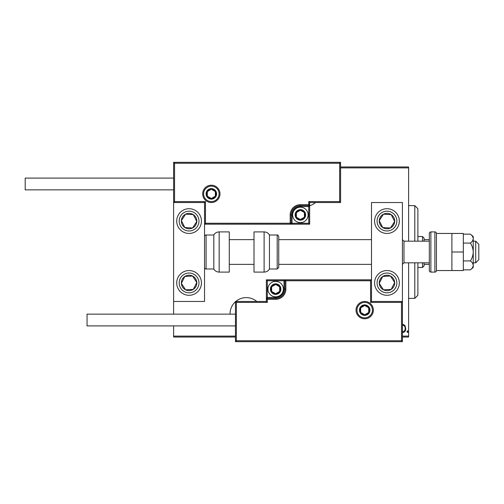 <?xml version="1.0" encoding="UTF-8"?>
<svg xmlns="http://www.w3.org/2000/svg" width="504" height="504" viewBox="0 0 504 504"><rect width="100%" height="100%" fill="white"/><g stroke="black" fill="none" stroke-linecap="round" stroke-linejoin="round"><path stroke-width="0.76" d="M256.794 301.474A16.235 16.235 0 0 0 235.765 301.474M309.664 205.714A16.235 16.235 0 0 0 315.542 202.526M235.456 301.738A16.235 16.235 0 0 0 230.051 314.149M402.425 324.526L403.2 324.343L405.033 325.647L405.695 328.463C405.815 330.536 404.983 331.897 403.2 332.533L402.425 332.356M402.425 336.105L408.612 336.105L408.612 262.823M408.612 241.177L408.612 167.895L340.584 167.895M235.456 337.031L173.615 337.031L173.615 325.899M173.615 314.149L173.615 301.474L204.536 301.474L204.536 202.526L173.615 202.526L173.615 301.474M173.615 336.105L235.456 336.105M406.949 331.632L407.503 330.725L408.057 331.632L407.503 332.533L406.949 331.632M408.612 336.105L408.612 337.031L402.425 337.031M340.584 166.969L408.612 166.969L408.612 167.895M402.425 331.323L403.2 331.563C404.58 331.09 405.229 330.057 405.14 328.469C405.222 326.869 404.573 325.823 403.2 325.319L402.425 325.571M414.792 241.177L414.792 205.619L417.885 208.713L417.885 241.177M417.885 262.823L417.885 295.287L414.792 298.381L414.792 262.823M414.792 205.619L408.612 205.619M414.792 298.381L408.612 298.381M422.522 241.177L422.522 236.54L424.072 238.083L424.072 241.177M424.072 262.823L424.072 265.917L422.522 267.46L422.522 262.823M422.522 236.54L417.885 236.54M422.522 267.46L417.885 267.46M424.072 239.633L429.326 239.633M424.072 264.367L429.326 264.367M386.965 295.287A12.367 12.367 0 0 1 374.598 282.92A12.367 12.367 0 0 1 386.965 270.553A12.367 12.367 0 0 1 399.338 282.92A12.367 12.367 0 0 1 386.965 295.287M386.965 208.713A12.367 12.367 0 0 0 374.598 221.08A12.367 12.367 0 0 0 386.965 233.447A12.367 12.367 0 0 0 399.338 221.08A12.367 12.367 0 0 0 376.614 214.313M371.505 301.474L371.505 202.526L402.425 202.526L402.425 301.474L371.505 301.474L370.579 302.4L370.579 280.753L371.505 279.827L284.004 279.827L284.004 280.753L267.303 280.753L267.303 297.454L275.656 297.454A8.348 8.348 0 0 0 284.004 289.107L284.004 280.753L284.93 280.753A0.926 0.926 0 0 1 285.856 279.827L285.856 289.107A10.206 10.206 0 0 1 275.656 299.307L267.303 299.307L267.303 302.4L236.382 302.4L236.382 340.742L235.456 341.668L235.456 301.474L266.377 301.474L266.377 299.307L267.303 299.307L267.303 298.381L275.656 298.381A9.274 9.274 0 0 0 284.93 289.107L284.93 280.753L370.579 280.753M189.076 208.713A12.367 12.367 0 0 1 201.442 221.08A12.367 12.367 0 0 1 189.076 233.447A12.367 12.367 0 0 1 176.709 221.08A12.367 12.367 0 0 1 189.076 208.713M189.076 295.287A12.367 12.367 0 0 0 201.442 282.92A12.367 12.367 0 0 0 189.076 270.553A12.367 12.367 0 0 0 176.709 282.92A12.367 12.367 0 0 0 189.076 295.287A12.367 12.367 0 0 1 182.316 272.563A12.367 12.367 0 0 0 178.725 289.687M475.707 241.177L478.8 244.27L478.8 259.73L475.707 262.823L475.707 241.177L473.237 241.177M429.326 241.177L403.975 241.177L403.975 262.823L402.425 264.367M219.07 193.87A7.73 7.73 0 0 0 211.34 186.14A7.73 7.73 0 0 0 203.61 193.87A7.73 7.73 0 0 0 211.34 201.6A7.73 7.73 0 0 0 219.07 193.87A7.73 7.73 0 0 1 211.34 201.6A7.73 7.73 0 0 1 203.61 193.87M340.584 202.526L309.664 202.526L309.664 204.693L308.738 204.693L308.738 201.6L339.658 201.6L339.658 163.258L340.584 162.332L340.584 202.526L339.658 201.6M339.658 163.258L174.548 163.258L174.548 201.6L173.615 202.526L173.615 162.332L340.584 162.332M300.39 206.546L300.39 205.619L308.738 205.619A0.926 0.926 0 0 0 309.664 204.693L309.664 224.173L292.043 224.173L292.043 223.247L308.738 223.247L308.738 206.546L300.39 206.546A8.348 8.348 0 0 0 292.043 214.893L292.043 223.247L291.117 223.247A0.926 0.926 0 0 1 290.184 224.173L292.043 224.173M292.043 214.893L291.117 214.893A9.274 9.274 0 0 1 300.39 205.619A9.274 9.274 0 0 0 291.117 214.893L291.117 223.247L290.184 223.247L290.184 224.173L204.536 224.173L205.462 223.247L290.184 223.247L290.184 214.893A10.206 10.206 0 0 1 300.39 204.693L308.738 204.693L308.738 205.619A0.926 0.926 0 0 0 309.664 204.693M309.664 202.526L308.738 201.6M174.548 163.258L173.615 162.332M174.548 201.6L205.462 201.6L204.536 202.526M309.664 224.173L308.738 223.247M356.977 310.13A7.73 7.73 0 0 0 364.707 317.86A7.73 7.73 0 0 0 372.437 310.13A7.73 7.73 0 0 0 364.707 302.4A7.73 7.73 0 0 0 356.977 310.13A7.73 7.73 0 0 1 364.707 302.4A7.73 7.73 0 0 1 372.437 310.13M236.382 340.742L401.499 340.742L401.499 302.4L402.425 301.474L402.425 341.668L235.456 341.668M266.377 299.307A0.926 0.926 0 0 1 267.303 298.381A0.926 0.926 0 0 0 266.377 299.307L266.377 279.827L284.004 279.827M235.456 301.474L236.382 302.4M266.377 301.474L267.303 302.4M401.499 340.742L402.425 341.668M266.377 279.827L267.303 280.753M271.013 289.107A4.637 4.637 0 0 0 279.67 291.425A4.637 4.637 0 0 0 275.656 284.464A4.637 4.637 0 0 0 271.013 289.107M271.637 289.107L271.637 291.425L275.656 293.744L279.67 291.425L279.67 286.782L275.656 284.464L271.637 286.782L271.637 289.107M283.387 289.107A7.73 7.73 0 0 1 275.656 296.837A7.73 7.73 0 0 1 267.926 289.107A7.73 7.73 0 0 1 275.656 281.377A7.73 7.73 0 0 1 283.387 289.107A7.73 7.73 0 0 0 275.656 281.377A7.73 7.73 0 0 0 267.926 289.107M279.67 291.425L279.67 286.782L275.656 284.464M271.637 286.782L271.637 291.425M295.753 214.893A4.637 4.637 0 0 0 304.41 217.218A4.637 4.637 0 0 0 300.39 210.256A4.637 4.637 0 0 0 295.753 214.893M296.371 214.893L296.371 217.218L300.39 219.536L304.41 217.218L304.41 212.575L300.39 210.256L296.371 212.575L296.371 214.893M308.12 214.893A7.73 7.73 0 0 1 300.39 222.623A7.73 7.73 0 0 1 292.66 214.893A7.73 7.73 0 0 1 300.39 207.163A7.73 7.73 0 0 1 308.12 214.893A7.73 7.73 0 0 0 300.39 207.163A7.73 7.73 0 0 0 292.66 214.893M304.41 217.218L304.41 212.575L300.39 210.256M296.371 212.575L296.371 217.218M206.703 193.87A4.637 4.637 0 0 0 215.359 196.188A4.637 4.637 0 0 0 211.34 189.233A4.637 4.637 0 0 0 206.703 193.87M207.32 193.87L207.32 196.188L211.34 198.507L215.359 196.188L215.359 191.552L211.34 189.233L207.32 191.552L207.32 193.87M215.359 196.188L215.359 191.552L211.34 189.233M207.32 191.552L207.32 196.188M360.064 310.13A4.637 4.637 0 0 0 368.72 312.448A4.637 4.637 0 0 0 364.707 305.493A4.637 4.637 0 0 0 360.064 310.13M360.688 310.13L360.688 312.448L364.707 314.767L368.72 312.448L368.72 307.812L364.707 305.493L360.688 307.812L360.688 310.13M368.72 312.448L368.72 307.812L364.707 305.493M360.688 307.812L360.688 312.448M393.441 225.307A7.73 7.73 0 0 0 383.475 214.181A7.73 7.73 0 0 0 382.738 227.55A7.73 7.73 0 0 0 393.441 225.307M392.572 224.74L394.682 221.508L391.192 214.609L383.475 214.181L379.247 220.651L382.738 227.55L390.455 227.978L392.572 224.74M393.731 210.729A12.367 12.367 0 0 1 386.965 233.447A12.367 12.367 0 0 0 397.322 227.846M394.682 221.508L391.192 214.609L383.475 214.181L379.247 220.651L382.738 227.55L390.455 227.978L394.682 221.508M195.546 225.307A7.73 7.73 0 0 0 185.585 214.181A7.73 7.73 0 0 0 184.848 227.55A7.73 7.73 0 0 0 195.546 225.307M194.683 224.74L196.793 221.508L193.303 214.609L185.585 214.181L181.358 220.651L184.848 227.55L192.566 227.978L194.683 224.74M196.793 221.508L193.303 214.609L185.585 214.181L181.358 220.651L184.848 227.55L192.566 227.978L196.793 221.508M182.606 287.148A7.73 7.73 0 0 0 196.793 282.492A7.73 7.73 0 0 0 184.848 276.45A7.73 7.73 0 0 0 182.606 287.148M183.475 286.581L185.585 289.819L193.303 289.391L196.793 282.492L192.566 276.022L184.848 276.45L181.358 283.349L183.475 286.581M199.433 276.154A12.367 12.367 0 0 0 189.076 270.553A12.367 12.367 0 0 1 195.842 293.271M185.585 289.819L193.303 289.391L196.793 282.492L192.566 276.022L184.848 276.45L181.358 283.349L185.585 289.819M380.495 287.148A7.73 7.73 0 0 0 394.682 282.492A7.73 7.73 0 0 0 382.738 276.45A7.73 7.73 0 0 0 380.495 287.148M381.364 286.581L383.475 289.819L391.192 289.391L394.682 282.492L390.455 276.022L382.738 276.45L379.247 283.349L381.364 286.581M383.475 289.819L391.192 289.391L394.682 282.492L390.455 276.022L382.738 276.45L379.247 283.349L383.475 289.819M219.171 231.903A6.187 6.187 0 0 0 213.816 234.996L213.816 269.004A6.187 6.187 0 0 0 219.171 272.097L229.276 272.097L229.276 231.903L219.171 231.903L219.171 272.097M213.816 234.996L206.086 234.996A1.544 1.544 0 0 0 204.536 236.54M206.086 234.996L206.086 269.004A1.544 1.544 0 0 1 204.536 267.46M206.086 269.004L213.816 269.004M264.115 231.903L254.01 231.903L254.01 272.097L264.115 272.097L264.115 231.903C266.452 231.979 268.235 233.012 269.47 234.996L269.47 269.004L277.2 269.004L277.2 234.996C277.748 234.776 278.265 235.292 278.743 236.54L278.743 267.46L277.2 269.004M278.743 257.229L278.743 264.367L371.505 264.367M173.615 189.851L25.2 189.851L25.2 178.101L173.615 178.101M235.456 325.899L87.041 325.899L87.041 314.149L235.456 314.149M451.899 233.447L451.899 270.553L436.439 270.553L436.439 233.447L463.34 233.447L463.34 252L451.899 252M434.895 272.097L434.895 231.903L430.876 231.903A1.544 1.544 0 0 0 429.326 233.447L429.326 270.553A1.544 1.544 0 0 0 430.876 272.097L434.895 272.097A1.544 1.544 0 0 0 436.439 270.553M434.895 231.903A1.544 1.544 0 0 1 436.439 233.447M470.383 243.073C472.147 245.794 473.092 248.774 473.237 252L473.237 238.613C473.092 236.993 472.141 235.507 470.383 234.146L473.237 236.54L473.237 238.613C473.099 240.219 472.147 241.706 470.383 243.073L463.34 243.073M470.383 234.146L463.34 234.146M470.383 260.927C472.141 262.282 473.092 263.768 473.237 265.387L473.237 252C473.092 255.232 472.147 258.206 470.383 260.927L463.34 260.927M470.383 269.854L473.237 267.46L473.237 265.387C473.099 267 472.147 268.487 470.383 269.854L463.34 269.854M463.34 252L463.34 270.553L451.899 270.553M202.684 193.87A8.656 8.656 0 0 1 211.34 185.214A8.656 8.656 0 0 1 219.996 193.87A8.656 8.656 0 0 1 211.34 202.526A8.656 8.656 0 0 1 202.684 193.87M205.462 201.6L205.462 223.247M308.738 205.619L308.738 206.546L309.664 206.546M300.39 205.619L300.39 204.693M291.117 214.893L290.184 214.893M373.363 310.13A8.656 8.656 0 0 1 364.707 318.786A8.656 8.656 0 0 1 356.044 310.13A8.656 8.656 0 0 1 364.707 301.474A8.656 8.656 0 0 1 373.363 310.13M401.499 302.4L370.579 302.4M275.656 297.454L275.656 298.381A9.274 9.274 0 0 0 284.93 289.107L285.856 289.107M267.303 298.381L267.303 297.454L266.377 297.454M275.656 298.381L275.656 299.307M284.004 289.107L284.93 289.107M270.396 289.107A5.254 5.254 0 0 0 275.656 294.361A5.254 5.254 0 0 0 280.911 289.107A5.254 5.254 0 0 0 275.656 283.846A5.254 5.254 0 0 0 270.396 289.107M295.136 214.893A5.254 5.254 0 0 0 300.39 220.154A5.254 5.254 0 0 0 305.644 214.893A5.254 5.254 0 0 0 300.39 209.639A5.254 5.254 0 0 0 295.136 214.893M206.086 193.87A5.254 5.254 0 0 0 211.34 199.124A5.254 5.254 0 0 0 216.594 193.87A5.254 5.254 0 0 0 211.34 188.616A5.254 5.254 0 0 0 206.086 193.87M359.446 310.13A5.254 5.254 0 0 0 364.707 315.384A5.254 5.254 0 0 0 369.961 310.13A5.254 5.254 0 0 0 364.707 304.876A5.254 5.254 0 0 0 359.446 310.13M395.249 226.491A9.897 9.897 0 0 0 392.377 212.795A9.897 9.897 0 0 0 378.68 215.668A9.897 9.897 0 0 0 381.553 229.364A9.897 9.897 0 0 0 395.249 226.491M197.36 226.491A9.897 9.897 0 0 0 194.487 212.795A9.897 9.897 0 0 0 180.791 215.668A9.897 9.897 0 0 0 183.664 229.364A9.897 9.897 0 0 0 197.36 226.491M180.791 288.332A9.897 9.897 0 0 0 194.487 291.205A9.897 9.897 0 0 0 197.36 277.509A9.897 9.897 0 0 0 183.664 274.636A9.897 9.897 0 0 0 180.791 288.332M378.68 288.332A9.897 9.897 0 0 0 392.377 291.205A9.897 9.897 0 0 0 395.249 277.509A9.897 9.897 0 0 0 381.553 274.636A9.897 9.897 0 0 0 378.68 288.332M430.876 231.903L430.876 272.097M403.975 241.177L402.425 239.633M229.276 239.633L254.01 239.633M278.743 239.633L371.505 239.633M229.276 264.367L254.01 264.367M475.707 262.823L473.237 262.823M429.326 262.823L403.975 262.823M277.2 234.996L269.47 234.996M264.115 272.097C266.452 272.021 268.235 270.988 269.47 269.004"/></g></svg>
